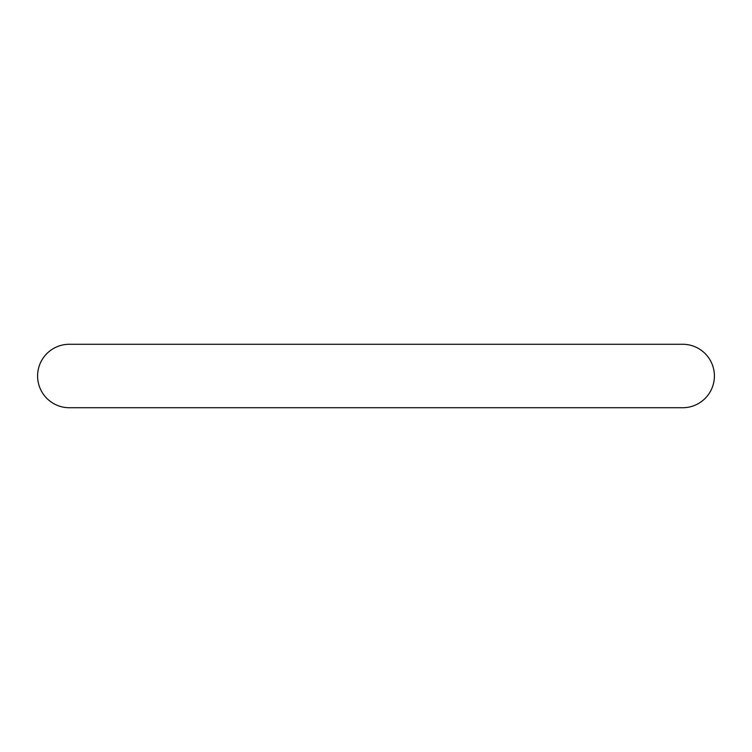 <?xml version="1.0" encoding="UTF-8"?>
<svg xmlns="http://www.w3.org/2000/svg" width="752" height="752" viewBox="0 0 752 752"><rect width="100%" height="100%" fill="white"/><g stroke="black" fill="none" stroke-linecap="round" stroke-linejoin="round"><path stroke-width="1.13" d="M37.6 376A31.725 31.725 0 0 0 69.325 407.725L682.675 407.725A31.725 31.725 0 0 0 714.4 376A31.725 31.725 0 0 0 682.675 344.275L69.325 344.275A31.725 31.725 0 0 0 37.6 376"/></g></svg>
